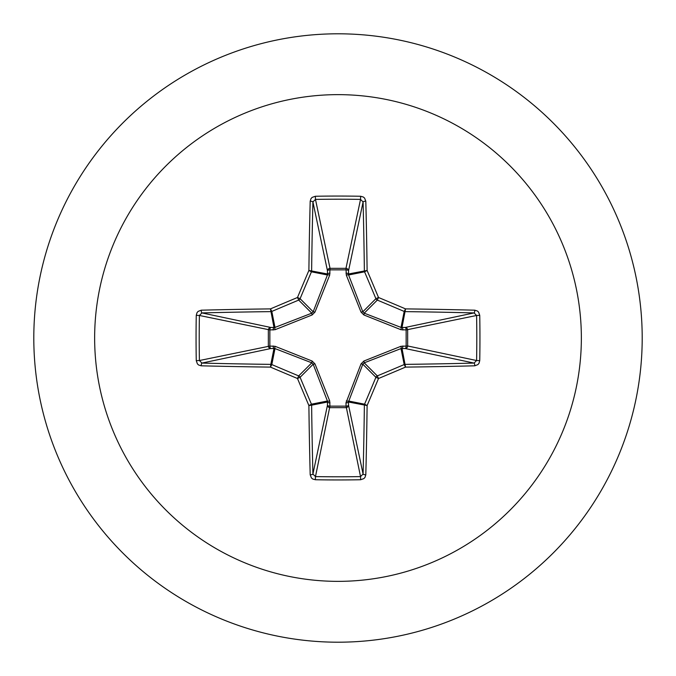 <?xml version="1.0" encoding="UTF-8"?>
<svg xmlns="http://www.w3.org/2000/svg" width="676" height="676" viewBox="0 0 676 676"><rect width="100%" height="100%" fill="white"/><g stroke="black" fill="none" stroke-linecap="round" stroke-linejoin="round"><path stroke-width="1.01" d="M474.789 365.809A486.551 42.402 180 0 1 405.541 367.11A486.602 42.411 157.5 0 1 378.509 378.509A486.602 42.411 112.5 0 1 367.11 405.541A486.551 42.402 90 0 1 365.809 474.789L365.023 477.332L363.874 478.6L360.646 479.74A484.447 185.385 180 0 1 338 479.943A484.447 185.385 180 0 1 315.354 479.74L315.472 476.597A481.861 184.404 0 0 0 338 476.791A481.861 184.404 0 0 0 360.528 476.597L363.08 474.062A483.957 42.182 -90 0 0 364.372 405.178A2.594 2.586 -78.8 0 1 364.567 404.189A484.016 42.182 -67.5 0 0 375.907 377.309A2.594 2.577 -45 0 1 377.309 375.907A484.016 42.182 -22.5 0 0 404.189 364.567A2.594 2.586 -11.2 0 1 405.178 364.372A483.957 42.182 0 0 0 474.062 363.08L476.597 360.528A481.861 184.404 -90 0 0 476.597 315.472L474.062 312.92A483.957 42.182 180 0 0 405.178 311.628A2.594 2.586 -168.8 0 1 404.189 311.433A484.016 42.182 -157.5 0 0 377.309 300.093A2.594 2.577 -135 0 1 375.907 298.691A484.016 42.182 -112.5 0 0 364.567 271.811A2.594 2.586 -101.2 0 1 364.372 270.822A483.957 42.182 -90 0 0 363.08 201.938L360.528 199.403L360.646 196.26L363.24 196.978L364.584 198.076L365.809 201.211A2.594 0.727 178.5 0 0 363.08 201.938L348.546 270.738L348.579 274.988L362.826 311.78L364.22 313.174L401.012 327.421L405.262 327.454A2.594 2.391 -101.9 0 1 407.653 330.032L407.653 345.968L476.597 360.528L479.74 360.646L479.022 363.24L477.924 364.584L474.789 365.809A2.594 0.727 -91.5 0 0 474.062 363.08L405.262 348.546L401.012 348.579L364.22 362.826L362.826 364.22L348.444 402.009A2.594 0.887 -1.8 0 1 345.968 402.888L361.026 363.899L363.899 361.026L400.902 346.306L406.141 346.07A2.594 0.887 -88.2 0 1 405.262 348.546A2.594 2.391 -78.1 0 0 407.653 345.968L406.141 346.07L406.141 329.93L400.902 329.694L363.899 314.974L361.026 312.101L346.306 275.098L346.07 269.859A2.594 0.887 -178.2 0 1 348.546 270.738A2.594 2.391 -168.1 0 0 345.968 268.347L360.528 199.403A481.861 184.404 180 0 0 315.472 199.403L312.92 201.938A2.594 0.727 -178.5 0 0 310.191 201.211L310.977 198.668L312.126 197.4L315.354 196.26A484.447 185.385 0 0 1 338 196.057A484.447 185.385 0 0 1 360.646 196.26M346.306 400.902A2.594 0.794 -159.1 0 0 348.579 401.012L364.567 404.189L367.11 405.541L348.444 402.009L348.546 405.262A2.594 2.391 -11.9 0 1 345.968 407.653L330.032 407.653A2.594 2.391 11.9 0 1 327.454 405.262L327.421 401.012L313.174 364.22L311.78 362.826L274.988 348.579L270.738 348.546A2.594 2.391 78.1 0 1 268.347 345.968L268.347 330.032A2.594 2.391 101.9 0 1 270.738 327.454L274.988 327.421L311.78 313.174L313.174 311.78L327.421 274.988A2.594 0.794 -159.1 0 1 329.694 275.098L330.032 268.347L345.968 268.347L346.07 269.859L329.93 269.859A2.594 0.887 -1.8 0 0 327.454 270.738L312.92 201.938A483.957 42.182 90 0 0 311.628 270.822A2.594 2.586 101.2 0 1 311.433 271.811A484.016 42.182 112.5 0 0 300.093 298.691A2.594 2.577 135 0 1 298.691 300.093A484.016 42.182 157.5 0 0 271.811 311.433A2.594 2.586 168.8 0 1 270.822 311.628A483.957 42.182 180 0 0 201.938 312.92L199.403 315.472L196.26 315.354L196.978 312.76L198.076 311.416L201.211 310.191A486.551 42.402 0 0 1 270.459 308.89A486.602 42.411 -22.5 0 1 297.491 297.491A486.602 42.411 -67.5 0 1 308.89 270.459A486.551 42.402 -90 0 1 310.191 201.211M329.694 275.098L314.974 312.101L312.101 314.974L275.098 329.694L269.859 329.93L269.859 346.07L275.098 346.306L312.101 361.026L314.974 363.899L329.694 400.902L329.93 406.141L346.07 406.141L345.968 402.888M338 94.64A243.36 243.36 0 0 1 581.36 338A243.36 243.36 0 0 1 338 581.36A243.36 243.36 0 0 1 94.64 338A243.36 243.36 0 0 1 338 94.64M338 33.8A304.2 304.2 0 0 1 642.2 338A304.2 304.2 0 0 1 338 642.2A304.2 304.2 0 0 1 33.8 338A304.2 304.2 0 0 1 338 33.8A304.2 304.2 0 0 0 33.8 338A304.2 304.2 0 0 0 338 642.2M315.354 479.74L312.76 479.022L311.416 477.924L310.191 474.789A486.551 42.402 -90 0 1 308.89 405.541A486.602 42.411 -112.5 0 1 297.491 378.509A486.602 42.411 -157.5 0 1 270.459 367.11A486.551 42.402 180 0 1 201.211 365.809L198.668 365.023L197.4 363.874L196.26 360.646A484.447 185.385 -90 0 1 196.057 338A484.447 185.385 -90 0 1 196.26 315.354M474.789 310.191L477.332 310.977L478.6 312.126L479.74 315.354L476.597 315.472L406.141 329.93A2.594 0.887 88.2 0 0 405.262 327.454L474.062 312.92A2.594 0.727 91.5 0 0 474.789 310.191A486.551 42.402 0 0 0 405.541 308.89L404.189 311.433L401.012 327.421A2.594 0.794 110.9 0 1 400.902 329.694M201.211 310.191A2.594 0.727 -91.5 0 0 201.938 312.92L270.738 327.454A2.594 0.887 -88.2 0 0 269.859 329.93L199.403 315.472A481.861 184.404 90 0 0 199.209 338A481.861 184.404 90 0 0 199.403 360.528L201.938 363.08A2.594 0.727 91.5 0 0 201.211 365.809M196.26 360.646L199.403 360.528L269.859 346.07A2.594 0.887 88.2 0 0 270.738 348.546L201.938 363.08A483.957 42.182 0 0 0 270.822 364.372A2.594 2.586 11.2 0 1 271.811 364.567L270.459 367.11L270.822 364.372L273.991 348.444A2.594 0.887 88.2 0 1 273.112 345.968M275.098 346.306A2.594 0.794 110.9 0 0 274.988 348.579L271.811 364.567A484.016 42.182 22.5 0 0 298.691 375.907A2.594 2.577 45 0 1 300.093 377.309L297.491 378.509L298.691 375.907L311.78 362.826L312.101 361.026M314.974 363.899L313.174 364.22L300.093 377.309A484.016 42.182 67.5 0 0 311.433 404.189A2.594 2.586 78.8 0 1 311.628 405.178L308.89 405.541L311.433 404.189L327.421 401.012A2.594 0.794 159.1 0 0 329.694 400.902M330.032 402.888A2.594 0.887 -178.2 0 1 327.556 402.009L311.628 405.178A483.957 42.182 90 0 0 312.92 474.062L315.472 476.597L329.93 406.141A2.594 0.887 -178.2 0 1 327.454 405.262L312.92 474.062A2.594 0.727 178.5 0 1 310.191 474.789M330.032 273.112A2.594 0.887 -1.8 0 0 327.556 273.991L308.89 270.459L311.433 271.811L327.421 274.988L327.454 270.738A2.594 2.391 168.1 0 1 330.032 268.347L315.472 199.403L315.354 196.26M361.026 363.899L362.826 364.22L375.907 377.309L378.509 378.509L377.309 375.907L364.22 362.826L363.899 361.026M365.809 474.789A2.594 0.727 -178.5 0 1 363.08 474.062L348.546 405.262A2.594 0.887 -1.8 0 1 346.07 406.141L360.528 476.597L360.646 479.74M400.902 346.306A2.594 0.794 -110.9 0 1 401.012 348.579L404.189 364.567L405.541 367.11L402.009 348.444A2.594 0.887 -88.2 0 0 402.888 345.968M402.888 330.032A2.594 0.887 88.2 0 0 402.009 327.556L405.541 308.89A486.602 42.411 22.5 0 0 378.509 297.491L375.907 298.691L362.826 311.78L361.026 312.101M363.899 314.974L364.22 313.174L377.309 300.093L378.509 297.491A486.602 42.411 67.5 0 0 367.11 270.459L348.444 273.991A2.594 0.887 -178.2 0 0 345.968 273.112M346.306 275.098A2.594 0.794 159.1 0 1 348.579 274.988L364.567 271.811L367.11 270.459A486.551 42.402 90 0 0 365.809 201.211M275.098 329.694A2.594 0.794 -110.9 0 1 274.988 327.421L271.811 311.433L270.459 308.89L273.991 327.556A2.594 0.887 -88.2 0 0 273.112 330.032M314.974 312.101L313.174 311.78L300.093 298.691L297.491 297.491L298.691 300.093L311.78 313.174L312.101 314.974M479.74 315.354A484.447 185.385 90 0 1 479.74 360.646"/></g></svg>
